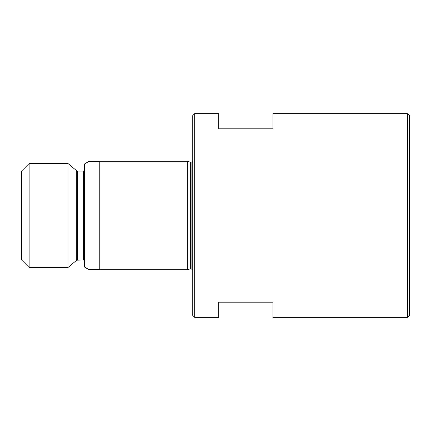 <?xml version="1.0" encoding="UTF-8"?>
<svg xmlns="http://www.w3.org/2000/svg" width="431" height="431" viewBox="0 0 431 431"><rect width="100%" height="100%" fill="white"/><g stroke="black" fill="none" stroke-linecap="round" stroke-linejoin="round"><path stroke-width="0.65" d="M409.45 115.6L409.45 315.4L407.5 317.351L407.5 113.649L409.45 115.6M29.136 163.489L21.55 171.075L21.55 259.925L29.136 267.511L67.985 267.511L67.985 163.489L29.136 163.489L29.136 267.511M88.942 269.623L88.942 161.377L84.611 163.882L84.611 267.118L88.942 269.623L99.782 269.623M99.782 161.323L99.782 269.677L187.329 269.677L187.329 161.323L99.782 161.323M194.699 317.351L194.699 113.649L192.749 115.6L192.749 315.4L194.699 317.351L218.749 317.351L218.749 302.179L272.925 302.179L272.925 317.351L407.5 317.351M194.699 113.649L218.749 113.649L218.749 128.821L272.925 128.821L272.925 113.649L407.5 113.649M67.985 163.489L76.723 170.821L76.723 260.179L83.528 259.925L84.611 261.008M76.723 170.821L77.418 171.075L77.418 259.925M77.418 171.075L83.528 171.075L83.528 259.925M187.329 161.323L189.996 162.04L189.996 268.96L192.749 269.251M189.996 162.04L190.33 162.083L190.33 268.917M190.33 162.083L191.881 162.083L191.881 268.917M88.942 161.377L99.782 161.377M191.881 162.083L192.749 161.749M189.996 268.96L187.329 269.677M83.528 171.075L84.611 169.992M76.723 260.179L67.985 267.511"/></g></svg>
